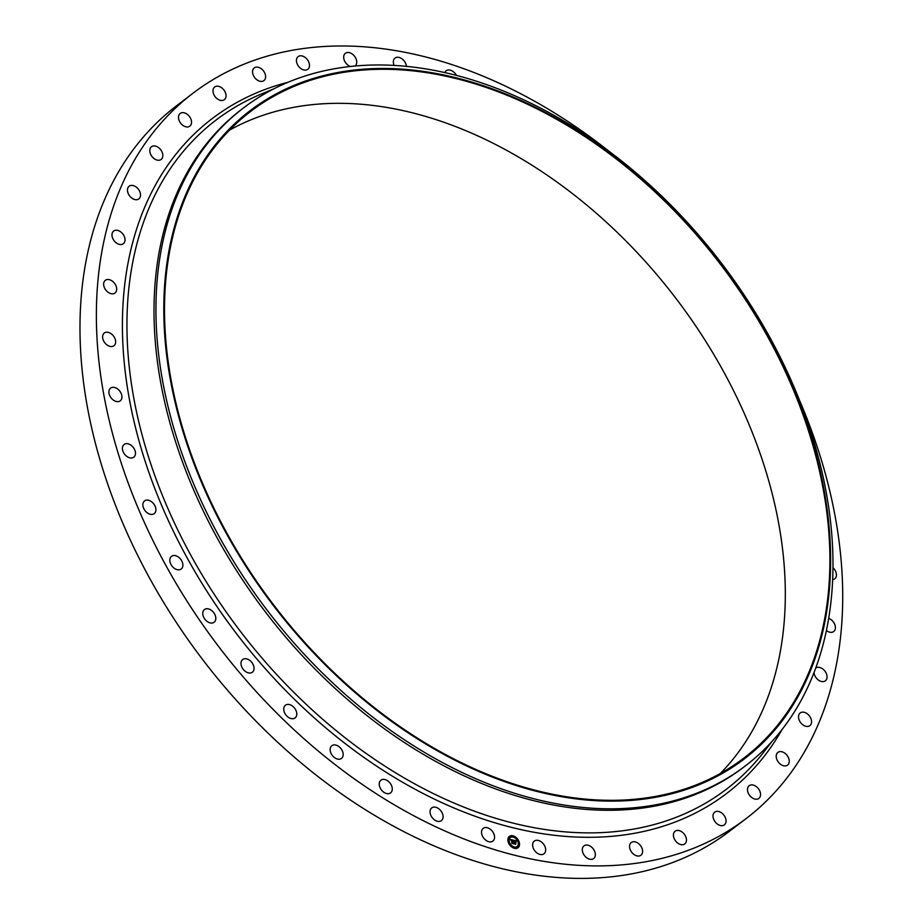 <?xml version="1.0" encoding="UTF-8"?>
<svg xmlns="http://www.w3.org/2000/svg" width="924" height="924" viewBox="0 0 924 924"><rect width="100%" height="100%" fill="white"/><g stroke="black" fill="none" stroke-linecap="round" stroke-linejoin="round"><path stroke-width="1.39" d="M490.875 829.706A7.981 5.509 -127.3 0 1 492.885 841.059A7.981 5.509 -127.3 0 1 485.216 839.72A7.981 5.509 -127.3 0 1 483.206 828.366A7.981 5.509 -127.3 0 1 490.875 829.706M799.988 401.351A456.086 315.107 -127.3 0 1 805.82 749.526A456.086 315.107 -127.3 0 1 746.199 818.514L729.821 831.011A456.086 315.107 -127.3 0 1 244.802 709.493A456.086 315.107 -127.3 0 1 116.84 174.821A456.086 315.107 -127.3 0 1 176.461 105.844L192.839 93.347A456.086 315.107 -127.3 0 1 609.401 151.582M746.199 818.514A456.086 315.107 -127.3 0 1 261.18 696.985A456.086 315.107 -127.3 0 1 133.229 162.324A456.086 315.107 -127.3 0 1 192.839 93.347M229.475 130.157A406.629 280.931 -127.3 0 1 651.928 268.93A406.629 280.931 -127.3 0 1 752.448 730.584A406.629 280.931 -127.3 0 1 720.362 773.457M797.042 696.557A406.629 280.931 -127.3 0 1 743.889 758.061A406.629 280.931 -127.3 0 1 311.457 649.722A406.629 280.931 -127.3 0 1 197.378 173.031A406.629 280.931 -127.3 0 1 250.531 111.527A406.629 280.931 -127.3 0 1 682.952 219.877A406.629 280.931 -127.3 0 1 797.042 696.557M797.701 697.135A407.519 281.554 -127.3 0 1 352.564 690.355A407.519 281.554 -127.3 0 1 196.72 172.465A407.519 281.554 -127.3 0 1 641.857 179.233A407.519 281.554 -127.3 0 1 797.701 697.135M799.549 703.245A413.756 285.863 -127.3 0 1 745.46 765.823A413.756 285.863 -127.3 0 1 305.463 655.59A413.756 285.863 -127.3 0 1 189.374 170.547A413.756 285.863 -127.3 0 1 243.462 107.969A413.756 285.863 -127.3 0 1 683.46 218.203A413.756 285.863 -127.3 0 1 799.549 703.245M745.46 765.823L743.52 767.301A413.756 285.863 -127.3 0 1 303.522 657.068A413.756 285.863 -127.3 0 1 187.445 172.026A413.756 285.863 -127.3 0 1 241.522 109.436L243.462 107.969M390.136 783.182A7.981 5.509 -127.3 0 1 390.598 792.873A7.981 5.509 -127.3 0 1 381.381 789.893A7.981 5.509 -127.3 0 1 380.919 780.191A7.981 5.509 -127.3 0 1 390.136 783.182M341.684 749.653A7.981 5.509 -127.3 0 1 341.499 758.408A7.981 5.509 -127.3 0 1 331.635 754.481A7.981 5.509 -127.3 0 1 331.82 745.726A7.981 5.509 -127.3 0 1 341.684 749.653M295.83 710.14A7.981 5.509 -127.3 0 1 295.103 717.913A7.981 5.509 -127.3 0 1 284.696 713.005A7.981 5.509 -127.3 0 1 285.424 705.231A7.981 5.509 -127.3 0 1 295.83 710.14M253.511 665.453A7.981 5.509 -127.3 0 1 252.356 672.222A7.981 5.509 -127.3 0 1 241.522 666.285A7.981 5.509 -127.3 0 1 242.677 659.528A7.981 5.509 -127.3 0 1 253.511 665.453M215.592 616.504A7.981 5.509 -127.3 0 1 214.125 622.245A7.981 5.509 -127.3 0 1 207.761 621.875A7.981 5.509 -127.3 0 1 202.98 615.292A7.981 5.509 -127.3 0 1 204.447 609.551A7.981 5.509 -127.3 0 1 210.811 609.921A7.981 5.509 -127.3 0 1 215.592 616.504M182.837 564.287A7.981 5.509 -127.3 0 1 181.196 569.011A7.981 5.509 -127.3 0 1 174.382 568.352A7.981 5.509 -127.3 0 1 169.866 561.053A7.981 5.509 -127.3 0 1 171.518 556.329A7.981 5.509 -127.3 0 1 178.32 556.987A7.981 5.509 -127.3 0 1 182.837 564.287M155.925 509.863A7.981 5.509 -127.3 0 1 154.227 513.617A7.981 5.509 -127.3 0 1 146.985 512.624A7.981 5.509 -127.3 0 1 142.862 504.677A7.981 5.509 -127.3 0 1 144.548 500.923A7.981 5.509 -127.3 0 1 151.802 501.917A7.981 5.509 -127.3 0 1 155.925 509.863M135.389 454.342A7.981 5.509 -127.3 0 1 133.784 457.161A7.981 5.509 -127.3 0 1 126.103 455.821A7.981 5.509 -127.3 0 1 122.499 447.297A7.981 5.509 -127.3 0 1 124.105 444.479A7.981 5.509 -127.3 0 1 131.785 445.818A7.981 5.509 -127.3 0 1 135.389 454.342M121.656 398.845A7.981 5.509 -127.3 0 1 120.27 400.82A7.981 5.509 -127.3 0 1 112.185 399.099A7.981 5.509 -127.3 0 1 109.205 390.101A7.981 5.509 -127.3 0 1 110.591 388.126A7.981 5.509 -127.3 0 1 118.676 389.859A7.981 5.509 -127.3 0 1 121.656 398.845M115.015 344.525A7.981 5.509 -127.3 0 1 113.964 345.726A7.981 5.509 -127.3 0 1 105.486 343.601A7.981 5.509 -127.3 0 1 103.245 334.245A7.981 5.509 -127.3 0 1 104.285 333.033A7.981 5.509 -127.3 0 1 112.774 335.158A7.981 5.509 -127.3 0 1 115.015 344.525M833.032 567.729A7.981 5.509 -127.3 0 1 835.804 577.604A7.981 5.509 -127.3 0 1 834.753 578.817A7.981 5.509 -127.3 0 1 832.72 579.614M115.581 292.458A7.981 5.509 -127.3 0 1 115.003 293.012A7.981 5.509 -127.3 0 1 106.133 290.459A7.981 5.509 -127.3 0 1 104.735 280.861A7.981 5.509 -127.3 0 1 105.313 280.318A7.981 5.509 -127.3 0 1 114.183 282.871A7.981 5.509 -127.3 0 1 115.581 292.458M828.724 618.387A7.981 5.509 -127.3 0 1 834.615 624.104A7.981 5.509 -127.3 0 1 834.303 630.988A7.981 5.509 -127.3 0 1 833.725 631.531A7.981 5.509 -127.3 0 1 826.449 630.526M123.354 243.728A7.981 5.509 -127.3 0 1 123.342 243.728A7.981 5.509 -127.3 0 1 114.126 240.737A7.981 5.509 -127.3 0 1 113.652 231.046A7.981 5.509 -127.3 0 1 113.664 231.046A7.981 5.509 -127.3 0 1 122.88 234.038A7.981 5.509 -127.3 0 1 123.354 243.728M815.742 668.075A7.981 5.509 -127.3 0 1 824.947 671.147A7.981 5.509 -127.3 0 1 825.386 680.803A7.981 5.509 -127.3 0 1 825.375 680.815A7.981 5.509 -127.3 0 1 818.468 680.076A7.981 5.509 -127.3 0 1 814.032 672.614M138.173 199.318A7.981 5.509 -127.3 0 1 129.279 195.449A7.981 5.509 -127.3 0 1 129.152 186.221A7.981 5.509 -127.3 0 1 129.822 185.805A7.981 5.509 -127.3 0 1 138.715 189.674A7.981 5.509 -127.3 0 1 138.843 198.903A7.981 5.509 -127.3 0 1 138.173 199.318M800.865 712.543A7.981 5.509 -127.3 0 1 809.759 716.4A7.981 5.509 -127.3 0 1 809.886 725.64A7.981 5.509 -127.3 0 1 809.216 726.045A7.981 5.509 -127.3 0 1 800.334 722.175A7.981 5.509 -127.3 0 1 800.196 712.947A7.981 5.509 -127.3 0 1 800.865 712.543M159.737 160.129A7.981 5.509 -127.3 0 1 151.293 155.509A7.981 5.509 -127.3 0 1 151.478 146.754A7.981 5.509 -127.3 0 1 152.899 146.073A7.981 5.509 -127.3 0 1 161.342 150.681A7.981 5.509 -127.3 0 1 161.169 159.436A7.981 5.509 -127.3 0 1 159.737 160.129M779.302 751.732A7.981 5.509 -127.3 0 1 787.745 756.34A7.981 5.509 -127.3 0 1 787.56 765.095A7.981 5.509 -127.3 0 1 786.139 765.788A7.981 5.509 -127.3 0 1 777.696 761.168A7.981 5.509 -127.3 0 1 777.881 752.413A7.981 5.509 -127.3 0 1 779.302 751.732M187.618 126.958A7.981 5.509 -127.3 0 1 179.706 121.725A7.981 5.509 -127.3 0 1 180.18 113.456A7.981 5.509 -127.3 0 1 182.432 112.636A7.981 5.509 -127.3 0 1 190.332 117.868A7.981 5.509 -127.3 0 1 189.859 126.138A7.981 5.509 -127.3 0 1 187.618 126.958M751.431 784.892A7.981 5.509 -127.3 0 1 759.332 790.124A7.981 5.509 -127.3 0 1 758.858 798.405A7.981 5.509 -127.3 0 1 756.617 799.214A7.981 5.509 -127.3 0 1 748.706 793.982A7.981 5.509 -127.3 0 1 749.179 785.712A7.981 5.509 -127.3 0 1 751.431 784.892M221.229 100.485A7.981 5.509 -127.3 0 1 213.941 94.768A7.981 5.509 -127.3 0 1 214.668 86.995A7.981 5.509 -127.3 0 1 217.798 86.186A7.981 5.509 -127.3 0 1 225.075 91.915A7.981 5.509 -127.3 0 1 224.359 99.688A7.981 5.509 -127.3 0 1 221.229 100.485M717.821 811.364A7.981 5.509 -127.3 0 1 725.097 817.082A7.981 5.509 -127.3 0 1 724.37 824.855A7.981 5.509 -127.3 0 1 721.24 825.663A7.981 5.509 -127.3 0 1 713.963 819.934A7.981 5.509 -127.3 0 1 714.691 812.161A7.981 5.509 -127.3 0 1 717.821 811.364M259.887 81.254A7.981 5.509 -127.3 0 1 253.292 75.191A7.981 5.509 -127.3 0 1 254.25 67.914A7.981 5.509 -127.3 0 1 258.293 67.279A7.981 5.509 -127.3 0 1 264.888 73.343A7.981 5.509 -127.3 0 1 263.929 80.607A7.981 5.509 -127.3 0 1 259.887 81.254M679.152 830.595A7.981 5.509 -127.3 0 1 685.747 836.67A7.981 5.509 -127.3 0 1 684.788 843.935A7.981 5.509 -127.3 0 1 680.745 844.571A7.981 5.509 -127.3 0 1 674.15 838.507A7.981 5.509 -127.3 0 1 675.109 831.242A7.981 5.509 -127.3 0 1 679.152 830.595M302.829 69.647A7.981 5.509 -127.3 0 1 296.962 63.375A7.981 5.509 -127.3 0 1 298.117 56.607A7.981 5.509 -127.3 0 1 303.084 56.272A7.981 5.509 -127.3 0 1 308.951 62.543A7.981 5.509 -127.3 0 1 307.796 69.3A7.981 5.509 -127.3 0 1 302.829 69.647M636.22 842.203A7.981 5.509 -127.3 0 1 642.088 848.486A7.981 5.509 -127.3 0 1 640.933 855.243A7.981 5.509 -127.3 0 1 635.955 855.578A7.981 5.509 -127.3 0 1 630.087 849.306A7.981 5.509 -127.3 0 1 631.242 842.549A7.981 5.509 -127.3 0 1 636.22 842.203M350.6 66.528A7.981 5.509 -127.3 0 1 349.156 65.904A7.981 5.509 -127.3 0 1 344.04 59.552A7.981 5.509 -127.3 0 1 345.368 53.303A7.981 5.509 -127.3 0 1 351.27 53.396A7.981 5.509 -127.3 0 1 356.375 59.748A7.981 5.509 -127.3 0 1 355.059 65.997A7.981 5.509 -127.3 0 1 354.908 66.101M589.893 845.945A7.981 5.509 -127.3 0 1 594.998 852.298A7.981 5.509 -127.3 0 1 593.67 858.546A7.981 5.509 -127.3 0 1 587.768 858.454A7.981 5.509 -127.3 0 1 582.663 852.101A7.981 5.509 -127.3 0 1 583.991 845.853A7.981 5.509 -127.3 0 1 589.893 845.945M394.167 65.5A7.981 5.509 -127.3 0 1 395.056 58.062A7.981 5.509 -127.3 0 1 401.859 58.72A7.981 5.509 -127.3 0 1 406.41 66.447M541.118 841.752A7.981 5.509 -127.3 0 1 543.993 853.788A7.981 5.509 -127.3 0 1 537.179 853.129A7.981 5.509 -127.3 0 1 534.303 841.094A7.981 5.509 -127.3 0 1 541.118 841.752M444.802 72.661A7.981 5.509 -127.3 0 1 446.153 70.79A7.981 5.509 -127.3 0 1 453.834 72.13A7.981 5.509 -127.3 0 1 456.444 75.479M440.205 810.048A7.981 5.509 -127.3 0 1 441.406 820.616A7.981 5.509 -127.3 0 1 432.929 818.491A7.981 5.509 -127.3 0 1 431.727 807.923A7.981 5.509 -127.3 0 1 440.205 810.048M507.923 840.621A7.126 4.92 -127.3 0 1 509.39 836.393A7.126 4.92 -127.3 0 1 515.465 836.982A7.126 4.92 -127.3 0 1 519.496 843.496A7.126 4.92 -127.3 0 1 518.029 847.724A7.126 4.92 -127.3 0 1 511.954 847.135A7.126 4.92 -127.3 0 1 507.923 840.621M517.971 847.77A7.126 4.92 52.7 0 0 519.38 843.6A7.126 4.92 52.7 0 0 515.396 837.109A7.126 4.92 52.7 0 0 509.32 836.439M510.244 837.641A5.613 3.881 52.7 0 0 510.175 837.687A5.613 3.881 52.7 0 0 509.032 841.013A5.613 3.881 52.7 0 0 512.196 846.153A5.613 3.881 52.7 0 0 516.99 846.615A5.613 3.881 52.7 0 0 517.059 846.569M512.762 836.197L513.259 836.855M518.572 843.069L519.08 843.727M516.597 838.738L517.105 839.408M514.033 847.354L514.541 848.013M517.509 846.627L518.006 847.296M508.223 840.482L508.731 841.152M509.286 836.913L509.794 837.583M510.187 844.802L510.695 845.472M518.272 843.196A5.613 3.881 -127.3 0 1 517.117 846.523A5.613 3.881 -127.3 0 1 512.323 846.061A5.613 3.881 -127.3 0 1 509.147 840.921A5.613 3.881 -127.3 0 1 510.302 837.594A5.613 3.881 -127.3 0 1 515.095 838.056A5.613 3.881 -127.3 0 1 518.272 843.196M513.501 840.193L513.224 840.932L512.312 840.135L512.912 843.45L511.757 843.162L511.757 840.216L511.076 840.528L511.734 840.008L510.937 840.401L510.475 839.466L513.501 840.193L510.545 839.604M512.312 840.135L512.647 843.381M512.97 840.54L513.247 843.751L511.884 843.335L513.097 843.635L512.936 840.574M513.732 840.251L516.354 840.909L516.031 841.625L514.599 840.69L514.749 841.96L514.772 840.875L515.673 841.187L514.841 840.967L514.968 842.018L515.696 841.752L515.835 842.896L514.772 842.191L515.303 844.005L514.056 843.693L513.732 840.251M516.019 841.371L513.871 840.413M515.892 841.891L516.031 843.069L515.835 841.937M515.534 842.607L515.661 844.351L514.125 843.901L515.511 844.236L514.945 842.388L515.534 842.607M515.038 843.935L514.772 842.191M515.673 842.711L515.58 841.88M514.899 842.007L514.599 840.69M513.421 836.567L512.808 836.139L513.421 836.567M519.23 843.439L518.618 843L519.23 843.439M517.267 839.119L516.655 838.68L517.267 839.119M514.703 847.724L514.091 847.296L514.703 847.724M518.168 847.008L517.556 846.569L518.168 847.008M508.188 840.678L508.801 841.117L508.188 840.678M509.251 837.121L509.863 837.548L509.251 837.121M510.152 845.01L510.764 845.437L510.152 845.01M772.014 741.441L763.94 751.859A420.767 290.702 -127.3 0 1 305.648 703.822A420.767 290.702 -127.3 0 1 160.938 183.795A420.767 290.702 -127.3 0 1 261.804 93.832L261.804 93.832A420.767 290.702 -127.3 0 1 271.402 90.125M782.178 729.359A424.266 293.116 -127.3 0 1 318.745 721.817A424.266 293.116 -127.3 0 1 156.687 182.813A424.266 293.116 -127.3 0 1 288.323 82.178M273.989 88.785L261.804 93.832L271.39 90.136"/></g></svg>
